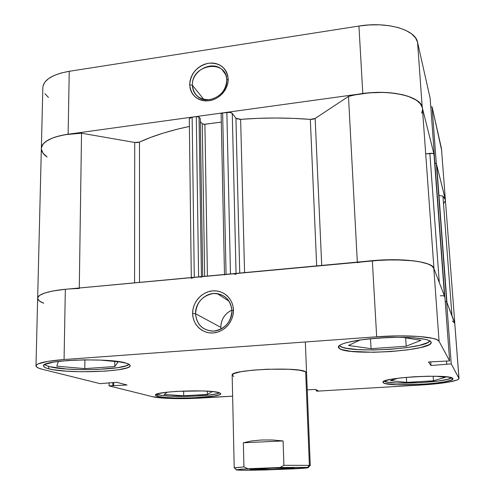 <?xml version="1.0" encoding="UTF-8"?>
<svg xmlns="http://www.w3.org/2000/svg" width="495" height="495" viewBox="0 0 495 495"><rect width="100%" height="100%" fill="white"/><g stroke="black" fill="none" stroke-linecap="round" stroke-linejoin="round"><path stroke-width="0.74" d="M192.406 85.288C193.613 95.207 199.411 99.971 209.812 99.594C220.226 97.02 225.881 90.566 226.772 80.24L228.176 79.039C228.498 89.119 219.526 99.347 209.168 100.733C197.524 101.153 191.027 95.807 189.69 84.707L192.406 85.288L203.822 99.396L192.406 85.288C191.497 70.624 212.51 59.697 222.292 69.875C225.132 72.623 226.623 76.075 226.772 80.24C227.762 94.372 208.049 105.491 197.889 96.649C194.38 93.796 192.549 90.01 192.406 85.288L189.69 84.707L190.105 88.296L191.237 91.649L193.044 94.638L195.469 97.144L198.408 99.074L201.762 100.343L205.394 100.906L209.168 100.733L212.937 99.829L216.556 98.239L219.879 96.005L222.775 93.227L225.132 90.01L226.858 86.483L227.892 82.776L228.176 79.039L227.725 75.426L226.537 72.066L224.674 69.09L222.206 66.621L219.236 64.74L215.87 63.521L212.244 63.014L208.5 63.224L204.775 64.152L201.211 65.755L197.938 67.964L195.086 70.711L192.759 73.879L191.045 77.356L190.012 81.013L189.69 84.707C190.742 73.309 197.016 66.151 208.5 63.224C220.096 62.624 226.654 67.895 228.176 79.039L226.772 80.24C227.001 58.583 191.225 64.102 192.406 85.288M441.565 149.861L432.079 106.821L436.287 163.301L445.321 199.231L441.46 148.475L432.079 106.821L430.792 106.988L432.079 106.821L436.287 163.301L445.413 199.807L442.938 196.156L445.277 199.077L445.382 200.642L443.526 203.841M41.339 148.55L41.555 146.99L43.424 143.686L47.167 140.63L52.68 137.957L59.759 135.791L68.118 134.232L362.798 93.567L373.379 92.553L383.873 92.41L393.81 93.153L402.757 94.737L410.324 97.082L416.215 100.077L420.224 103.573L422.235 107.415L434.418 155.869L430.136 98.22L417.545 42.279L415.522 37.849L411.537 33.809L405.708 30.337L398.24 27.602L389.429 25.734L379.653 24.83L369.332 24.936L358.943 26.049L69.244 71.299C52.402 74.368 43.597 79.8 42.842 87.603L41.345 148.494L42.316 145.202L43.789 143.29L45.905 141.471L52 138.223L55.904 136.843L65.142 134.69L81.533 133.204C58.633 133.545 41.029 140.574 41.345 148.494C41.351 151.464 43.269 154.298 47.105 157.002L43.486 153.778M434.418 155.869L430.136 98.22L417.545 42.279L422.235 107.415L434.418 155.869M37.651 298.25L37.861 297.309L39.761 295.305L43.622 293.424L49.321 291.741L56.659 290.342L65.334 289.29L64.072 359.531L65.334 289.29L372.339 260.71L376.676 336.792L64.072 359.531C46.01 361.004 36.655 363.126 35.986 365.898C36.048 367.104 38.115 368.218 42.193 369.239L100.126 383.65L116.721 382.289L127.023 384.992L109.079 385.877L152.602 396.712C159.897 398.605 182.284 399.187 200.593 398.06L232.631 396.161L186.411 398.593L166.128 398.277L152.602 396.712L109.079 385.877L127.023 384.992L116.721 382.289L100.126 383.65L42.193 369.239L38.332 368.002L36.29 366.665L36.191 365.279L38.109 363.893L47.805 361.369L64.072 359.531L376.676 336.792L399.088 335.882L419.018 336.458L433.045 338.394L437.122 339.762L439.071 341.309L449.627 360.911L444.9 297.217L433.812 268.265L444.9 297.217L449.627 360.911L439.071 341.309L433.812 268.265L431.844 265.976L427.785 263.915L421.74 262.183L413.931 260.871L404.663 260.03L383.39 259.949L65.334 289.29C47.569 291.178 38.344 294.154 37.657 298.219L41.345 148.494C42.081 141.725 51.004 136.973 68.118 134.232L69.244 71.299L358.943 26.049L362.798 93.567L68.118 134.232L69.244 71.299L61.015 73.05L54.042 75.512L48.609 78.563L44.909 82.071L43.059 85.87L42.842 87.671M44.934 93.716L48.479 97.459M452.381 321.076L454.806 323.204L445.321 199.231M358.943 26.049L362.798 93.567C391.489 89.323 420.422 96.513 422.235 107.415L417.545 42.279C415.627 29.731 387.109 21.322 358.943 26.049M219.458 392.789L216.457 393.853L208.995 395.066L192.71 396.241L169.705 396.124L161.29 395.332L156.723 394.131L158.48 394.781C168.795 397.807 215.387 396.285 219.452 392.789M49.661 366.677C47.062 366.003 45.466 365.279 44.878 364.499L46.511 365.626L49.661 366.677C67.444 371.696 126.219 369.864 128.91 364.215L126.213 365.78L117.655 367.705L97.36 369.456L81.601 369.647L66.509 369.01L49.661 366.677M340.096 346.067L339.514 345.423L340.096 346.067C347.546 353.585 427.476 349.074 429.79 340.82L427.829 342.546L419.556 345.343L406.37 347.7L390.258 349.309L373.434 349.977L358.126 349.625L346.426 348.263L342.497 347.261L340.096 346.067M231.945 310.699C230.497 299.456 224.278 293.733 213.302 293.529C202.424 295.663 196.496 302.396 195.519 313.719L192.648 313.496C192.431 302.321 201.713 291.784 212.559 290.893C223.406 289.835 233.263 298.782 233.448 310.105L231.945 310.699C232.44 321.342 222.781 331.471 212.479 331.124C202.189 330.091 196.534 324.287 195.519 313.719C195.055 302.241 206.335 291.79 217.249 293.628C226.178 295.509 231.078 301.201 231.945 310.699L233.448 310.105L232.959 306.021L231.697 302.167L229.717 298.695L227.1 295.738L223.944 293.405L220.374 291.79L216.532 290.936L212.559 290.893L208.612 291.642L204.837 293.164L201.372 295.391L198.353 298.244L195.89 301.616L194.077 305.372L192.982 309.387L192.648 313.496L193.087 317.549L194.294 321.391L196.212 324.875L198.78 327.869L201.898 330.252L205.456 331.935L209.305 332.844L213.308 332.943L217.305 332.225L221.141 330.716L224.662 328.476L227.737 325.586L230.231 322.165L232.062 318.341L233.145 314.269L233.448 310.105C233.801 321.422 224.291 332.195 213.308 332.943C202.331 333.865 192.704 324.683 192.648 313.496L195.519 313.719L220.807 327.362L195.519 313.719C196.8 324.912 202.95 330.697 213.976 331.075C225.021 328.989 231.01 322.202 231.945 310.699M220.807 327.362L221.061 323.965L221.946 320.661L223.431 317.555L225.46 314.783L227.947 312.432L231.92 310.087C224.779 313.601 221.073 319.362 220.807 327.362L220.925 329.107M157.75 396.402L157.744 394.571L157.75 396.402L164.526 397.405L174.667 397.968L192.84 397.856L213.815 396.08L219.483 394.744L220.621 394.039L220.523 393.346L219.167 392.69L220.733 393.729C222.069 397.516 169.284 399.725 157.75 396.402L155.455 395.146C153.24 391.316 210.165 389.101 219.167 392.69L212.869 391.601L202.554 390.945L176.814 391.347L165.658 392.343L158.177 393.661L155.461 395.09L155.993 395.771L157.75 396.402M383.303 382.777L383.241 381.738L383.303 382.777L384.875 383.452L396.365 384.739L421.208 384.361L433.898 383.322L444.386 381.874L451.1 380.21L452.956 378.793C454.398 383.613 387.505 387.338 383.303 382.777L382.975 382.282C380.086 377.499 452.028 373.601 452.882 378.576L449.243 377.227L440.575 376.386L428.181 376.219L414.086 376.757L400.678 377.908L390.147 379.473L384.101 381.187L383.037 382.01L383.303 382.777M339.106 348.344L338.988 345.85L339.106 348.344L341.581 349.544L351.023 351.357L373.292 352.273L390.53 351.586L407.039 349.953L420.558 347.57L429.06 344.743L430.922 343.289L431.015 341.872L431.195 342.404C432.995 350.899 347.131 356.221 339.106 348.344L338.332 347.15C337.794 343.604 357.44 339.211 382.121 337.794C406.797 336.334 429.245 338.339 431.015 341.872L429.283 340.566L425.75 339.409L413.758 337.782L396.854 337.299L377.877 338.073L360.137 339.954L346.605 342.602L342.107 344.075L339.329 345.56L338.332 347.001L339.106 348.344M48.689 368.781L48.739 366.424L48.689 368.781L53.33 369.722L65.971 371.12L81.44 371.757L105.225 371.145L118.379 369.777L127.159 367.835L129.449 366.721L130.16 365.564L129.232 364.407L126.658 363.293C128.978 364.042 130.148 364.821 130.16 365.626C131.689 371.658 67.883 374.096 48.689 368.781C45.305 367.921 43.591 366.981 43.541 365.966C40.782 359.772 111.499 357.495 126.658 363.293L116.863 361.381L102.094 360.15L84.688 359.846L67.605 360.527L53.769 362.08L45.441 364.221L43.746 365.397L43.764 366.578L45.447 367.723L48.689 368.781M306.566 372.785L305.669 371.782L306.566 372.76M109.079 385.877L109.098 382.784L109.079 385.877M421.771 384.962L317.004 391.168L316.256 390.809L318.05 390.697L315.352 389.392L307.247 389.874L315.352 389.392L318.05 390.697L316.256 390.809L316.212 389.806L316.256 390.809L317.004 391.168L421.771 384.962L436.559 383.755L448.835 382.072L456.755 380.129L458.624 379.145L458.939 378.211L451.236 363.893L459.007 378.44C459.49 380.859 441.868 383.817 421.771 384.962M454.781 323.575L446.595 301.628L445.24 301.74L446.595 301.628L454.726 322.864L458.939 378.211L454.781 323.569M39.94 301.35L43.721 303.231L39.445 301.003L37.688 298.627M449.627 360.911L428.503 361.981L430.996 365.489L451.236 363.893L446.595 301.628L451.236 363.893L430.996 365.489L430.743 361.833L430.996 365.489L428.503 361.981L449.627 360.911M305.669 371.782L299.661 370.229L288.733 369.258L266.978 369.233L252.45 370.192L240.762 371.751L233.751 373.645L232.161 375.117C229.34 369.722 298.621 366.535 305.669 371.782L309.381 465.374L283.913 465.325L280.052 467.49L307.587 467.404L309.381 465.374L310.266 465.591L309.381 465.374L305.669 371.782M233.782 376.429L232.161 375.105M459.007 378.428L454.726 322.864M439.071 341.309L433.812 268.265C432.29 261.713 402.355 257.74 372.339 260.71L376.676 336.792C407.305 334.447 437.691 336.848 439.071 341.309M446.515 361.115L446.738 364.184L446.515 361.115M113.658 385.853L113.683 382.486L113.658 385.853M112.811 385.642L112.835 382.542L112.811 385.642M348.505 345.473L371.071 348.672L370.52 338.778L371.071 348.672L406.191 346.228L405.653 337.862L406.191 346.228L420.936 340.331L402.262 337.312L420.936 340.331L406.191 346.228L371.071 348.672L348.505 345.473L360.273 339.935L348.505 345.473M388.074 337.503L368.039 338.957L388.074 337.503M84.8 368.62L114.741 366.535L114.772 361.474L114.741 366.535L118.256 361.814L100.182 360.069L118.256 361.814L114.741 366.535L84.8 368.62L84.911 359.84L84.8 368.62L56.807 366.17L84.8 368.62M76.508 360.044L59.641 361.263L76.508 360.044M58.33 361.418L56.807 366.17L58.33 361.418M183.707 395.796L207.417 394.367L207.368 391.161L207.417 394.367L212.442 391.551L207.417 394.367L183.707 395.796L183.651 391.019L183.707 395.796L164.136 394.441L183.707 395.796M167.316 392.145L164.136 394.441L167.316 392.145M451.595 377.796C447.158 382.387 388.742 385.24 384.17 381.156L388.284 382.289L396.773 383.012L421.016 382.647L438.886 380.946L447.443 379.38L451.595 377.796M390.437 380.667L406.686 382.387L406.364 377.339L406.686 382.387L433.471 380.779L433.156 376.2L433.471 380.779L445.283 377.332L435.965 376.237L445.283 377.332L433.471 380.779L406.686 382.387L390.437 380.667L397.893 378.248L390.437 380.667M251.101 469.588L250.365 469.501C246.331 468.895 288.882 467.354 293.764 467.936L270.982 468.171L250.328 469.489L273.574 469.334L294.259 468.121C292.953 468.827 256.589 470.058 251.101 469.588L251.435 469.204L251.101 469.588M232.161 375.068L234.222 467.979L243.942 466.903L243.354 442.771L283.091 440.94L283.913 465.325L309.381 465.374L307.587 467.404L308.373 467.657L306.424 467.992L265.122 469.953C245.904 470.399 236.307 470.337 236.332 469.755L247.847 468.746L243.942 466.903L243.354 442.771L251.59 440.952L261.521 439.993L272.33 439.987L283.091 440.94L283.913 465.325L280.052 467.49L308.255 467.497C309.084 467.831 304.802 468.264 295.397 468.784L265.122 469.953L241.783 470.231L236.171 469.879L241.374 469.167L280.052 467.49L247.847 468.746L243.942 466.903L234.383 467.862L234.667 468.14M283.091 440.94L272.33 439.987L261.521 439.993L251.59 440.952L243.354 442.771L283.091 440.94M139.485 142.096L139.497 282.385L139.485 142.096L150.492 137.48L162.948 133.204L176.727 129.35L189.387 126.442C169.482 130.655 152.85 135.871 139.485 142.096L137.325 142.585L134.72 142.467L134.566 282.849L134.72 142.467L139.485 142.096M221.141 113.776L222.645 112.909L230.163 112.408L232.266 113.417L235.936 118.218L240.632 119.338L244.579 272.603L240.632 119.338L258.211 118.336L275.851 118.014L293.306 118.361L310.322 119.382C287.589 117.581 264.361 117.562 240.632 119.338L239.128 119.344M433.973 268.686L422.452 108.758C423.169 94.892 380.568 87.2 348.48 96.432L315.154 118.466L321.713 265.425L315.154 118.466L310.322 119.382L316.676 265.889L310.322 119.382L313.026 119.239L315.154 118.466L348.48 96.432L355.107 94.873L369.221 92.843L383.514 92.398L390.363 92.788L402.757 94.737L408.059 96.253L416.388 100.188L419.277 102.527L421.251 105.039L422.297 107.687M43.721 303.231C39.718 301.665 37.694 299.995 37.657 298.219L38.635 296.227L40.138 295.063L45.156 292.892L52.662 291.029L65.408 289.284M192.79 277.509L199.479 276.847M225.299 274.44L232.217 273.84M372.296 260.716L393.952 259.72L413.931 260.871L419.407 261.713L427.958 263.983L430.891 265.357L432.865 266.848L433.818 268.278M444.114 295.967L444.733 297.179M445.228 301.579L446.323 301.653L445.228 301.579M436.689 165.002L446.663 301.814L436.361 163.616L434.907 163.183L436.163 163.399L436.677 164.86L446.762 302.853M47.105 157.002L43.022 153.184L41.37 149.181M81.533 133.204L134.72 142.467L81.533 133.204L79.28 287.997L81.533 133.204M191.317 278.295L194.287 277.287L192.134 117.117L189.288 118.732L190.699 117.457L196.292 116.548L198.6 116.789L200.277 118.54L202.721 276.501L200.277 118.54L199.021 117.08L201.44 276.618L199.021 117.08L196.292 116.548L192.134 117.117L194.287 277.287L198.613 276.884L196.292 116.548L198.613 276.884L201.453 277.169M200.32 121.584L202.232 123.787L204.088 124.344L221.315 122.079L204.899 124.301L207.424 276.062L204.899 124.301L202.232 123.787L200.32 121.584M236.078 274.502C235.026 273.933 233.157 273.735 230.466 273.921L226.865 112.328L230.466 273.921L226.067 274.329L222.645 112.909L226.865 112.328C229.451 112.08 231.252 112.445 232.266 113.417L236.047 273.401L232.266 113.417L235.936 118.218L237.742 119.14M422.414 110.416L421.616 113.169M440.259 295.793C442.685 295.639 444.108 295.787 444.529 296.239L434.004 154.223C433.577 153.462 432.191 153.184 429.852 153.382L439.294 282.571L429.852 153.382L425.706 153.883L432.655 153.438L434.004 154.223L434.332 155.541L444.832 297.043L434.332 155.541M438.966 195.463L442.938 196.156L451.972 315.674L442.938 196.156L438.966 195.463M357.353 262.641C391.019 256.608 435.216 260.692 434.004 269.076M348.48 96.432L357.328 262.109L348.48 96.432M35.986 365.898L37.657 298.219C37.236 293.479 55.465 289.012 79.274 288.492M235.936 118.218L239.735 273.054L235.936 118.218M204.67 276.321L202.232 123.787L204.67 276.321M224.495 274.867L226.067 274.329L222.645 112.909L221.141 113.763L224.489 274.478M436.677 164.86L446.954 302.594M225.491 74.392L222.292 69.875M229.16 301.313L217.249 293.628M310.266 465.591L305.335 341.983M236.332 469.755L234.383 467.862M310.08 465.486L308.255 467.497M191.305 277.565L189.288 118.732M446.954 302.575L436.689 164.928"/></g></svg>

